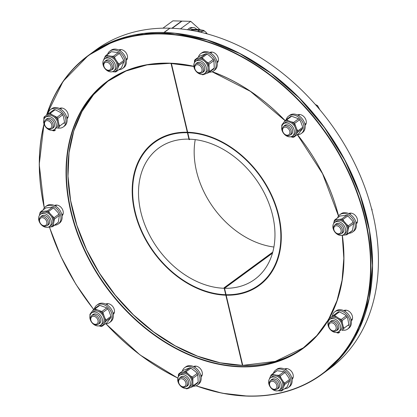 <?xml version="1.0" encoding="UTF-8"?>
<svg xmlns="http://www.w3.org/2000/svg" width="417" height="417" viewBox="0 0 417 417"><rect width="100%" height="100%" fill="white"/><g stroke="black" fill="none" stroke-linecap="round" stroke-linejoin="round"><path stroke-width="0.63" d="M188.406 132.272L187.77 132.736L189.287 139.158A81.325 60.053 53.8 0 1 265.957 196.386A81.325 60.053 53.8 0 1 254.797 279.322A81.325 60.053 53.8 0 1 224.544 288.288L226.061 294.71A88.326 65.224 -126.2 0 0 258.936 284.973A88.326 65.224 -126.2 0 0 271.055 194.89A88.326 65.224 -126.2 0 0 187.77 132.736M272.473 253.176L224.544 288.288M323.472 373.22A197.653 145.955 -126.2 0 0 323.545 373.168L329.404 368.873A197.653 145.955 -126.2 0 0 356.462 167.17A197.653 145.955 -126.2 0 0 169.933 28.2L164.095 32.583M171.382 63.4L187.655 132.246A88.863 65.62 53.8 0 1 271.446 194.77A88.863 65.62 53.8 0 1 259.254 285.405A88.863 65.62 53.8 0 1 226.176 295.2L242.777 365.433L224.424 287.793L224.075 287.787L242.428 365.428L225.826 295.194A88.863 65.62 53.8 0 1 142.035 232.665A88.863 65.62 53.8 0 1 154.227 142.03A88.863 65.62 53.8 0 1 187.306 132.236L171.027 63.384L189.057 139.643L189.407 139.653L171.382 63.4M226.832 294.72L226.176 295.2M323.545 373.168A197.653 145.955 -126.2 0 0 350.603 171.46A197.653 145.955 -126.2 0 0 164.074 32.495M258.978 284.941A88.863 65.62 -126.2 0 0 262.105 283.148M180.436 28.882L190.736 21.34L199.983 29.664M162.922 28.174L172.919 20.85L181.65 21.09L171.851 28.267L182 21.1L172.195 28.283L182 21.1L190.736 21.34M225.712 294.699L224.195 288.277A81.325 60.053 53.8 0 1 147.519 231.049A81.325 60.053 53.8 0 1 158.684 148.113A81.325 60.053 53.8 0 1 188.937 139.148L187.421 132.726A88.326 65.224 -126.2 0 0 154.545 142.468A88.326 65.224 -126.2 0 0 142.426 232.55A88.326 65.224 -126.2 0 0 225.712 294.699M195.234 139.632A81.325 60.053 -126.2 0 0 273.906 247.031M163.745 32.573L169.636 28.419M163.725 32.484A197.653 145.955 -126.2 0 0 89.936 54.273A197.653 145.955 -126.2 0 0 89.864 54.325M157.235 139.997A88.863 65.62 -126.2 0 0 154.587 142.437M169.583 28.194A197.653 145.955 -126.2 0 0 95.795 49.977L89.936 54.273M207.484 33.991A5.385 3.154 91.6 0 0 206.019 33.313A5.385 3.154 91.6 0 0 205.352 33.417M189.203 30.019A10.769 6.302 -88.4 0 1 193.347 27.579A10.769 6.302 -88.4 0 1 196.777 29.466M187.608 29.774A10.769 6.302 -88.4 0 1 191.601 27.532L193.347 27.579M201.067 32.354A7.584 4.436 -88.4 0 1 201.797 31.676A7.584 4.436 -88.4 0 1 203.652 31.051A7.584 4.436 -88.4 0 1 206.811 33.511M199.138 31.911A7.584 4.436 -88.4 0 1 199.498 31.614A7.584 4.436 -88.4 0 1 201.354 30.988L203.652 31.051M204.512 31.218A9.57 5.598 -88.4 0 0 203.923 30.472L199.102 29.529A9.57 5.598 -88.4 0 0 198.336 30.087L197.945 31.65M198.065 31.676A8.804 5.15 -88.4 0 1 200.822 29.805M202.917 30.217A8.804 5.15 -88.4 0 1 203.991 31.082M198.336 30.087L190.96 29.883L190.694 30.264M190.96 29.883A9.57 5.598 -88.4 0 1 191.726 29.326L199.102 29.529M272.77 252.118L224.075 287.787M272.676 252.447L224.424 287.793M190.043 139.184L189.407 139.653M58.177 128.035A10.769 7.954 -126.2 0 0 63.28 126.95L64.453 126.09A10.769 7.954 -126.2 0 0 64.505 112.699A10.769 7.954 -126.2 0 0 51.724 108.712L50.551 109.572A10.769 7.954 -126.2 0 0 47.976 114.117M63.28 126.95A10.769 7.954 -126.2 0 0 63.332 113.56A10.769 7.954 -126.2 0 0 50.551 109.572M49.889 129.197A5.385 3.977 -126.2 0 0 51.906 128.603A5.385 3.977 -126.2 0 0 51.932 121.91A5.385 3.977 -126.2 0 0 45.542 119.914A5.385 3.977 -126.2 0 0 44.807 125.413A5.385 3.977 -126.2 0 0 49.889 129.197M49.138 128.686A4.394 3.247 53.8 0 1 44.624 122.556A4.394 3.247 53.8 0 1 50.796 122.723A4.394 3.247 53.8 0 1 49.138 128.686M46.35 119.325A5.442 4.019 53.8 0 1 46.787 118.928A5.442 4.019 53.8 0 1 48.825 118.329A5.442 4.019 53.8 0 1 53.965 122.155A5.442 4.019 53.8 0 1 53.225 127.711A5.442 4.019 53.8 0 1 52.714 128.014M45.938 119.627A5.562 4.107 53.8 0 1 53.256 120.94A5.562 4.107 53.8 0 1 52.302 128.316M48.299 116.411A7.584 5.603 53.8 0 1 55.461 121.743A7.584 5.603 53.8 0 1 54.424 129.489A7.584 5.603 53.8 0 1 45.422 126.679A7.584 5.603 53.8 0 1 45.458 117.25A7.584 5.603 53.8 0 1 48.299 116.411M45.458 117.25L47.001 116.119A7.584 5.603 53.8 0 1 49.842 115.285A7.584 5.603 53.8 0 1 57.004 120.612A7.584 5.603 53.8 0 1 55.967 128.358L54.424 129.489M56.973 117.302L61.924 113.679A9.57 7.068 53.8 0 1 62.759 114.811L63.509 116.796L64.562 122.447L59.61 126.07L58.86 124.089L57.807 118.438A9.57 7.068 53.8 0 0 56.973 117.302L51.896 114.628L50.228 113.325A9.57 7.068 53.8 0 0 49.086 113.294L47.449 114.508A8.804 6.5 53.8 0 1 51.896 114.628M47.449 114.508L44.145 116.953A9.57 7.068 53.8 0 0 43.837 118.053L43.952 119.262M44.197 118.73A8.804 6.5 53.8 0 1 45.302 116.093M52.073 130.312L53.225 130.797A9.57 7.068 53.8 0 0 54.361 130.829L55.524 129.968A8.804 6.5 53.8 0 1 52.631 130.245M55.524 129.968L54.361 130.829M58.86 124.089A8.804 6.5 53.8 0 1 57.666 128.384M54.825 116.353A8.804 6.5 53.8 0 1 58.078 120.774M62.759 114.811L57.807 118.438M49.086 113.294L54.038 109.671A9.57 7.068 53.8 0 1 55.174 109.702L50.228 113.325M59.61 126.07A9.57 7.068 53.8 0 1 59.308 127.169M61.924 113.679L60.256 112.376L55.174 109.702M64.562 122.447A9.57 7.068 53.8 0 1 64.254 123.547M118.892 69.702A10.769 7.954 -126.2 0 0 122.551 68.513L123.724 67.653A10.769 7.954 -126.2 0 0 123.776 54.267A10.769 7.954 -126.2 0 0 110.995 50.275L109.822 51.135A10.769 7.954 -126.2 0 0 107.753 53.824A10.769 7.954 -126.2 0 0 107.586 54.267M122.551 68.513A10.769 7.954 -126.2 0 0 122.603 55.122A10.769 7.954 -126.2 0 0 109.822 51.135M106.377 69.748A5.385 3.977 -126.2 0 0 111.177 70.171A5.385 3.977 -126.2 0 0 111.203 63.473A5.385 3.977 -126.2 0 0 104.813 61.481A5.385 3.977 -126.2 0 0 106.377 69.748M106.132 69.42A4.394 3.247 53.8 0 1 105.136 62.498A4.394 3.247 53.8 0 1 111.099 66.736A4.394 3.247 53.8 0 1 106.132 69.42M105.621 60.887A5.442 4.019 53.8 0 1 106.059 60.491A5.442 4.019 53.8 0 1 110.917 60.918A5.442 4.019 53.8 0 1 112.496 69.279A5.442 4.019 53.8 0 1 111.985 69.576M105.209 61.19A5.562 4.107 53.8 0 1 112.527 62.503A5.562 4.107 53.8 0 1 111.574 69.879M111.501 59.402A7.584 5.603 53.8 0 1 113.695 71.052A7.584 5.603 53.8 0 1 104.698 68.242A7.584 5.603 53.8 0 1 104.73 58.813A7.584 5.603 53.8 0 1 111.501 59.402M104.73 58.813L106.272 57.682A7.584 5.603 53.8 0 1 113.038 58.276A7.584 5.603 53.8 0 1 115.238 69.92L113.695 71.052M118.814 64.114L123.766 60.486A9.57 7.068 53.8 0 1 123.948 61.763L121.441 67.835L116.494 71.458L119.001 65.391A9.57 7.068 53.8 0 0 118.814 64.114L115.426 59.235L114.42 57.061A9.57 7.068 53.8 0 0 113.32 56.279L111.13 56.175A8.804 6.5 53.8 0 1 115.426 59.235M111.13 56.175L106.418 55.299L111.37 51.672L118.272 52.651A9.57 7.068 53.8 0 1 119.371 53.439L114.42 57.061M111.37 51.672A9.57 7.068 53.8 0 0 110.453 52.167L105.501 55.795L104.552 57.687A8.804 6.5 53.8 0 1 108.133 55.753M104.552 57.687L103.499 60.236M112.35 71.708L115.577 71.953A9.57 7.068 53.8 0 0 116.494 71.458M116.963 69.92A8.804 6.5 53.8 0 1 113.382 71.854M117.333 62.295A8.804 6.5 53.8 0 1 118.053 67.283M123.948 61.763L119.001 65.391M113.32 56.279L118.272 52.651M105.501 55.795A9.57 7.068 53.8 0 1 106.418 55.299M123.766 60.486L120.857 55.252L119.371 53.439M209.355 72.193A10.769 7.954 -126.2 0 0 213.483 71.005L214.651 70.15A10.769 7.954 -126.2 0 0 215.323 57.676A10.769 7.954 -126.2 0 0 203.371 51.995A10.769 7.954 -126.2 0 0 201.922 52.771L200.749 53.626A10.769 7.954 -126.2 0 0 198.377 57.207M213.483 71.005A10.769 7.954 -126.2 0 0 214.15 58.536A10.769 7.954 -126.2 0 0 202.198 52.85A10.769 7.954 -126.2 0 0 200.749 53.626M195.135 69.728A5.385 3.977 -126.2 0 0 202.109 72.662A5.385 3.977 -126.2 0 0 202.136 65.969A5.385 3.977 -126.2 0 0 195.74 63.973A5.385 3.977 -126.2 0 0 195.135 69.728M195.292 69.863A4.394 3.247 53.8 0 1 198.195 64.791A4.394 3.247 53.8 0 1 201.672 71.484A4.394 3.247 53.8 0 1 195.292 69.863M196.553 63.379A5.442 4.019 53.8 0 1 196.991 62.988A5.442 4.019 53.8 0 1 204.038 65.954A5.442 4.019 53.8 0 1 203.423 71.771A5.442 4.019 53.8 0 1 202.917 72.068M196.136 63.686A5.562 4.107 53.8 0 1 203.454 65A5.562 4.107 53.8 0 1 202.5 72.376M205.482 65.438A7.584 5.603 53.8 0 1 204.627 73.543A7.584 5.603 53.8 0 1 195.625 70.734A7.584 5.603 53.8 0 1 195.662 61.304A7.584 5.603 53.8 0 1 205.482 65.438M195.662 61.304L197.205 60.178A7.584 5.603 53.8 0 1 207.025 64.307A7.584 5.603 53.8 0 1 206.17 72.412L204.627 73.543M201.557 74.367L201.75 74.487A9.57 7.068 53.8 0 0 202.928 74.784L208.792 72.6A9.57 7.068 53.8 0 0 209.329 71.667L208.964 64.234A9.57 7.068 53.8 0 0 208.323 62.998L206.321 61.69A8.804 6.5 53.8 0 1 208.828 66.511M206.321 61.69L202.099 57.755L207.051 54.127L209.053 55.435L213.275 59.376A9.57 7.068 53.8 0 1 213.916 60.611L208.964 64.234M199.024 58.25L195.062 59.636L200.009 56.014L205.873 53.829L200.921 57.452L199.024 58.25A8.804 6.5 53.8 0 1 203.621 59.412M194.395 62.785A8.804 6.5 53.8 0 1 196.48 59.198M204.346 74.341A8.804 6.5 53.8 0 1 202.834 74.304M208.985 69.738A8.804 6.5 53.8 0 1 206.895 73.397M195.062 59.636A9.57 7.068 53.8 0 0 194.525 60.574L194.385 62.805M209.329 71.667L214.275 68.039A9.57 7.068 53.8 0 1 213.744 68.977L208.792 72.6M208.323 62.998L213.275 59.376M200.921 57.452A9.57 7.068 53.8 0 1 202.099 57.755M214.275 68.039L213.916 60.611M205.873 53.829A9.57 7.068 53.8 0 1 207.051 54.127M297.232 134.665A10.769 7.954 -126.2 0 0 301.335 133.476L302.507 132.622A10.769 7.954 -126.2 0 0 304.587 123.156A10.769 7.954 -126.2 0 0 296.617 114.612A10.769 7.954 -126.2 0 0 289.779 115.243L288.606 116.098A10.769 7.954 -126.2 0 0 286.239 119.653M301.335 133.476A10.769 7.954 -126.2 0 0 303.414 124.011A10.769 7.954 -126.2 0 0 295.45 115.467A10.769 7.954 -126.2 0 0 288.606 116.098M282.267 129.15A5.385 3.977 -126.2 0 0 284.931 134.545A5.385 3.977 -126.2 0 0 289.961 135.134A5.385 3.977 -126.2 0 0 289.987 128.441A5.385 3.977 -126.2 0 0 283.596 126.445A5.385 3.977 -126.2 0 0 282.267 129.15M282.559 129.843A4.394 3.247 53.8 0 1 288.251 128.561A4.394 3.247 53.8 0 1 287.912 135.144A4.394 3.247 53.8 0 1 282.559 129.843M319.87 109.812L317.556 105.637L315.247 104.401M316.805 106.184L317.556 105.637M284.404 125.851A5.442 4.019 53.8 0 1 284.842 125.46A5.442 4.019 53.8 0 1 289.93 126.054A5.442 4.019 53.8 0 1 292.625 131.506A5.442 4.019 53.8 0 1 291.28 134.243A5.442 4.019 53.8 0 1 290.769 134.54M283.987 126.153A5.562 4.107 53.8 0 1 291.311 127.472A5.562 4.107 53.8 0 1 290.357 134.842M294.355 132.205A7.584 5.603 53.8 0 1 292.479 136.015A7.584 5.603 53.8 0 1 283.477 133.205A7.584 5.603 53.8 0 1 283.513 123.776A7.584 5.603 53.8 0 1 290.597 124.605A7.584 5.603 53.8 0 1 294.355 132.205M283.513 123.776L285.056 122.65A7.584 5.603 53.8 0 1 292.14 123.474A7.584 5.603 53.8 0 1 295.893 131.079A7.584 5.603 53.8 0 1 294.021 134.884L292.479 136.015M294.772 135.848A8.804 6.5 53.8 0 1 290.685 136.776L292.885 137.313A9.57 7.068 53.8 0 0 293.938 137.078L297.748 132.106A9.57 7.068 53.8 0 0 297.806 130.891L296.669 128.942A8.804 6.5 53.8 0 1 296.43 133.685M296.669 128.942L294.642 123.38L299.588 119.757L300.725 121.701L302.758 127.263A9.57 7.068 53.8 0 1 302.695 128.478L297.748 132.106M291.436 121.863L288.408 120.763A8.804 6.5 53.8 0 0 284.305 121.686L285.624 120.106L290.571 116.479A9.57 7.068 53.8 0 1 291.624 116.244L298.598 118.777L293.651 122.405L291.436 121.863A8.804 6.5 53.8 0 1 295.293 125.684M284.305 121.686L281.814 125.074A9.57 7.068 53.8 0 0 281.751 126.294L281.798 126.481M282.252 125.256A8.804 6.5 53.8 0 1 282.648 123.844M291.624 116.244L286.672 119.867L288.408 120.763M297.806 130.891L302.758 127.263M285.624 120.106A9.57 7.068 53.8 0 1 286.672 119.867M293.651 122.405A9.57 7.068 53.8 0 1 294.642 123.38M293.938 137.078L298.885 133.45L302.695 128.478M298.598 118.777A9.57 7.068 53.8 0 1 299.588 119.757M348.893 233.254A10.769 7.954 -126.2 0 0 352.558 232.066L353.725 231.206A10.769 7.954 -126.2 0 0 353.053 216.908A10.769 7.954 -126.2 0 0 340.997 213.827L339.824 214.687A10.769 7.954 -126.2 0 0 337.588 217.82M352.558 232.066A10.769 7.954 -126.2 0 0 351.88 217.763A10.769 7.954 -126.2 0 0 339.824 214.687M334.491 225.31A5.385 3.977 -126.2 0 0 334.966 231.956A5.385 3.977 -126.2 0 0 341.184 233.718A5.385 3.977 -126.2 0 0 341.21 227.025A5.385 3.977 -126.2 0 0 334.815 225.029A5.385 3.977 -126.2 0 0 334.491 225.31M334.596 226.452A4.394 3.247 53.8 0 1 340.903 229.449A4.394 3.247 53.8 0 1 336.884 233.411A4.394 3.247 53.8 0 1 334.596 226.452M372.032 210.585L372.027 209.428L371.511 208.557M335.628 224.44A5.442 4.019 53.8 0 1 335.732 224.325A5.442 4.019 53.8 0 1 336.066 224.044A5.442 4.019 53.8 0 1 342.347 225.826A5.442 4.019 53.8 0 1 342.831 232.545A5.442 4.019 53.8 0 1 342.701 232.608M342.831 232.545A5.442 4.019 53.8 0 1 342.498 232.827A5.442 4.019 53.8 0 1 341.992 233.129M335.211 224.742A5.562 4.107 53.8 0 1 335.591 224.283A5.562 4.107 53.8 0 1 342.758 226.384A5.562 4.107 53.8 0 1 341.575 233.431M344.161 234.208A7.584 5.603 53.8 0 1 343.702 234.604A7.584 5.603 53.8 0 1 334.7 231.795A7.584 5.603 53.8 0 1 334.736 222.365A7.584 5.603 53.8 0 1 343.488 224.846A7.584 5.603 53.8 0 1 344.161 234.208M334.736 222.365L336.279 221.234A7.584 5.603 53.8 0 1 345.031 223.715A7.584 5.603 53.8 0 1 345.703 233.077A7.584 5.603 53.8 0 1 345.245 233.473L343.702 234.604M341.877 235.365L346.85 234.75A9.57 7.068 53.8 0 0 347.596 234.015L347.663 232.238A8.804 6.5 53.8 0 1 344.765 235.099M347.663 232.238L348.69 227.114L353.642 223.491L352.542 230.392A9.57 7.068 53.8 0 1 351.802 231.122L346.85 234.75M346.491 224.231L344.134 221.5A8.804 6.5 53.8 0 0 339.589 219.342L341.674 218.993L346.626 215.365A9.57 7.068 53.8 0 1 347.788 215.917L351.922 220.249L353.22 222.204L348.268 225.832L346.491 224.231A8.804 6.5 53.8 0 1 348.138 229.246M339.589 219.342L335.153 219.608L340.1 215.98L346.626 215.365M335.153 219.608A9.57 7.068 53.8 0 0 334.408 220.338L333.855 222.464A8.804 6.5 53.8 0 1 336.754 219.608M333.855 222.464L333.699 223.46M347.788 215.917L342.842 219.545L344.134 221.5M347.596 234.015L352.542 230.392M341.674 218.993A9.57 7.068 53.8 0 1 342.842 219.545M348.268 225.832A9.57 7.068 53.8 0 1 348.69 227.114M353.22 222.204A9.57 7.068 53.8 0 1 353.642 223.491M342.477 330.196A10.769 7.954 -126.2 0 0 347.58 329.112L348.753 328.252A10.769 7.954 -126.2 0 0 351.119 319.803A10.769 7.954 -126.2 0 0 336.024 310.873L334.851 311.734A10.769 7.954 -126.2 0 0 332.276 316.279M347.58 329.112A10.769 7.954 -126.2 0 0 349.946 320.663A10.769 7.954 -126.2 0 0 334.851 311.734M331.859 321.481A5.385 3.977 -126.2 0 0 329.842 322.075A5.385 3.977 -126.2 0 0 329.816 328.773A5.385 3.977 -126.2 0 0 336.206 330.764A5.385 3.977 -126.2 0 0 336.941 325.265A5.385 3.977 -126.2 0 0 331.859 321.481M331.531 322.789A4.394 3.247 53.8 0 1 336.045 328.914A4.394 3.247 53.8 0 1 329.878 328.747A4.394 3.247 53.8 0 1 331.531 322.789M330.65 321.486A5.442 4.019 53.8 0 1 331.088 321.09A5.442 4.019 53.8 0 1 333.126 320.491A5.442 4.019 53.8 0 1 338.265 324.317A5.442 4.019 53.8 0 1 337.525 329.873A5.442 4.019 53.8 0 1 337.014 330.175M330.238 321.788A5.562 4.107 53.8 0 1 333.037 320.428A5.562 4.107 53.8 0 1 338.547 324.968A5.562 4.107 53.8 0 1 336.602 330.478M335.888 332.485A7.584 5.603 53.8 0 1 328.721 327.152A7.584 5.603 53.8 0 1 329.758 319.412A7.584 5.603 53.8 0 1 338.76 322.221A7.584 5.603 53.8 0 1 338.724 331.645A7.584 5.603 53.8 0 1 335.888 332.485M329.758 319.412L331.301 318.28A7.584 5.603 53.8 0 1 340.303 321.09A7.584 5.603 53.8 0 1 340.267 330.519L338.724 331.645M336.373 332.474L337.525 332.959A9.57 7.068 53.8 0 0 338.661 332.99L339.824 332.13A8.804 6.5 53.8 0 1 336.931 332.406M339.824 332.13L338.661 332.99M343.16 326.25L342.378 322.935A8.804 6.5 53.8 0 0 339.125 318.515L341.273 319.464L346.225 315.841A9.57 7.068 53.8 0 1 347.059 316.972L347.809 318.953L348.862 324.608L343.91 328.231L343.16 326.25A8.804 6.5 53.8 0 1 341.966 330.545M339.125 318.515L334.528 315.487L339.474 311.864L344.557 314.538L346.225 315.841M334.528 315.487A9.57 7.068 53.8 0 0 333.386 315.455L331.75 316.665A8.804 6.5 53.8 0 1 336.196 316.79M331.75 316.665L328.445 319.114A9.57 7.068 53.8 0 0 328.137 320.214L328.252 321.424M328.497 320.892A8.804 6.5 53.8 0 1 329.602 318.254M347.059 316.972L342.107 320.595L342.378 322.935M341.273 319.464A9.57 7.068 53.8 0 1 342.107 320.595M333.386 315.455L338.338 311.833A9.57 7.068 53.8 0 1 339.474 311.864M343.91 328.231A9.57 7.068 53.8 0 1 343.608 329.331M348.862 324.608A9.57 7.068 53.8 0 1 348.555 325.708M284.649 388.733A10.769 7.954 -126.2 0 0 288.309 387.549L289.481 386.689A10.769 7.954 -126.2 0 0 291.551 384A10.769 7.954 -126.2 0 0 288.053 371.583A10.769 7.954 -126.2 0 0 276.747 369.311L275.58 370.166A10.769 7.954 -126.2 0 0 273.338 373.298M288.309 387.549A10.769 7.954 -126.2 0 0 290.378 384.855A10.769 7.954 -126.2 0 0 286.88 372.438A10.769 7.954 -126.2 0 0 275.58 370.166M275.371 380.935A5.385 3.977 -126.2 0 0 270.57 380.512A5.385 3.977 -126.2 0 0 270.544 387.211A5.385 3.977 -126.2 0 0 276.935 389.202A5.385 3.977 -126.2 0 0 275.371 380.935M274.537 382.05A4.394 3.247 53.8 0 1 275.533 388.972A4.394 3.247 53.8 0 1 269.57 384.735A4.394 3.247 53.8 0 1 274.537 382.05M271.378 379.918A5.442 4.019 53.8 0 1 271.816 379.527A5.442 4.019 53.8 0 1 276.674 379.95A5.442 4.019 53.8 0 1 278.248 388.31A5.442 4.019 53.8 0 1 277.743 388.608M270.961 380.226A5.562 4.107 53.8 0 1 276.643 379.913A5.562 4.107 53.8 0 1 279.619 385A5.562 4.107 53.8 0 1 277.331 388.915M272.687 389.494A7.584 5.603 53.8 0 1 270.487 377.844A7.584 5.603 53.8 0 1 279.489 380.653A7.584 5.603 53.8 0 1 279.453 390.083A7.584 5.603 53.8 0 1 272.687 389.494M270.487 377.844L272.03 376.718A7.584 5.603 53.8 0 1 281.032 379.527A7.584 5.603 53.8 0 1 280.995 388.957L279.453 390.083M278.108 390.739L281.329 390.99A9.57 7.068 53.8 0 0 282.246 390.494L282.716 388.952A8.804 6.5 53.8 0 1 279.14 390.885M282.716 388.952L284.754 384.422L289.706 380.799L287.198 386.867L282.246 390.494M283.086 381.326L281.178 378.266A8.804 6.5 53.8 0 0 276.883 375.211L279.077 375.31L284.024 371.688A9.57 7.068 53.8 0 1 285.129 372.47L288.517 377.349L289.523 379.522L284.571 383.145L283.086 381.326A8.804 6.5 53.8 0 1 283.805 386.319M276.883 375.211L272.176 374.33L277.123 370.703L284.024 371.688M277.123 370.703A9.57 7.068 53.8 0 0 276.205 371.198L271.258 374.826L270.31 376.718A8.804 6.5 53.8 0 1 273.886 374.784M270.31 376.718L269.252 379.272M281.178 378.266L280.177 376.098L285.129 372.47M284.571 383.145A9.57 7.068 53.8 0 1 284.754 384.422M279.077 375.31A9.57 7.068 53.8 0 1 280.177 376.098M271.258 374.826A9.57 7.068 53.8 0 1 272.176 374.33M289.523 379.522A9.57 7.068 53.8 0 1 289.706 380.799M193.248 386.236A10.769 7.954 -126.2 0 0 195.933 385.829A10.769 7.954 -126.2 0 0 197.377 385.053L198.549 384.193A10.769 7.954 -126.2 0 0 198.601 370.807A10.769 7.954 -126.2 0 0 185.82 366.814L184.648 367.674A10.769 7.954 -126.2 0 0 182.276 371.255M197.377 385.053A10.769 7.954 -126.2 0 0 197.429 371.662A10.769 7.954 -126.2 0 0 184.648 367.674M186.613 380.95A5.385 3.977 -126.2 0 0 179.638 378.021A5.385 3.977 -126.2 0 0 179.612 384.714A5.385 3.977 -126.2 0 0 186.008 386.71A5.385 3.977 -126.2 0 0 186.613 380.95M185.377 381.607A4.394 3.247 53.8 0 1 182.474 386.679A4.394 3.247 53.8 0 1 178.997 379.991A4.394 3.247 53.8 0 1 185.377 381.607M180.446 377.427A5.442 4.019 53.8 0 1 180.889 377.036A5.442 4.019 53.8 0 1 187.937 379.996A5.442 4.019 53.8 0 1 187.322 385.819A5.442 4.019 53.8 0 1 186.816 386.116M180.035 377.729A5.562 4.107 53.8 0 1 187.958 380.012A5.562 4.107 53.8 0 1 186.399 386.418M178.7 383.463A7.584 5.603 53.8 0 1 179.56 375.352A7.584 5.603 53.8 0 1 188.562 378.162A7.584 5.603 53.8 0 1 188.526 387.591A7.584 5.603 53.8 0 1 178.7 383.463M179.56 375.352L181.103 374.221A7.584 5.603 53.8 0 1 190.1 377.031A7.584 5.603 53.8 0 1 190.069 386.46L188.526 387.591M185.456 388.415L185.648 388.535A9.57 7.068 53.8 0 0 186.826 388.832L188.244 388.389A8.804 6.5 53.8 0 1 186.733 388.352M188.244 388.389L192.69 386.648L197.637 383.02A9.57 7.068 53.8 0 0 198.174 382.087L197.814 374.654L192.862 378.282L192.883 383.786A8.804 6.5 53.8 0 1 190.793 387.44M192.862 378.282A9.57 7.068 53.8 0 0 192.221 377.046L190.22 375.738A8.804 6.5 53.8 0 1 192.727 380.559M190.22 375.738L185.998 371.797L190.95 368.175L195.651 371.761L197.173 373.418A9.57 7.068 53.8 0 1 197.814 374.654M182.922 372.292L178.956 373.684L183.907 370.056L189.771 367.877L184.82 371.5L182.922 372.292A8.804 6.5 53.8 0 1 187.52 373.46M178.294 376.832A8.804 6.5 53.8 0 1 180.373 373.241M178.956 373.684A9.57 7.068 53.8 0 0 178.424 374.622L178.283 376.853M198.174 382.087L193.227 385.709L192.883 383.786M193.227 385.709A9.57 7.068 53.8 0 1 192.69 386.648M192.221 377.046L197.173 373.418M184.82 371.5A9.57 7.068 53.8 0 1 185.998 371.797M189.771 367.877A9.57 7.068 53.8 0 1 190.95 368.175M105.423 323.769A10.769 7.954 -126.2 0 0 109.525 322.581L110.698 321.726A10.769 7.954 -126.2 0 0 110.75 308.335A10.769 7.954 -126.2 0 0 97.969 304.347L96.796 305.202A10.769 7.954 -126.2 0 0 94.43 308.757M109.525 322.581A10.769 7.954 -126.2 0 0 109.577 309.19A10.769 7.954 -126.2 0 0 96.796 305.202M99.481 321.533A5.385 3.977 -126.2 0 0 96.817 316.138A5.385 3.977 -126.2 0 0 91.787 315.549A5.385 3.977 -126.2 0 0 91.761 322.242A5.385 3.977 -126.2 0 0 98.151 324.238A5.385 3.977 -126.2 0 0 99.481 321.533M98.115 321.627A4.394 3.247 53.8 0 1 92.418 322.909A4.394 3.247 53.8 0 1 92.756 316.326A4.394 3.247 53.8 0 1 98.115 321.627M92.595 314.955A5.442 4.019 53.8 0 1 93.033 314.564A5.442 4.019 53.8 0 1 98.12 315.158A5.442 4.019 53.8 0 1 100.815 320.61A5.442 4.019 53.8 0 1 99.47 323.347A5.442 4.019 53.8 0 1 98.959 323.644M92.183 315.257A5.562 4.107 53.8 0 1 97.547 314.736A5.562 4.107 53.8 0 1 100.846 320.694A5.562 4.107 53.8 0 1 98.548 323.946M89.832 316.691A7.584 5.603 53.8 0 1 91.704 312.88A7.584 5.603 53.8 0 1 100.705 315.69A7.584 5.603 53.8 0 1 100.669 325.119A7.584 5.603 53.8 0 1 93.585 324.29A7.584 5.603 53.8 0 1 89.832 316.691M91.704 312.88L93.246 311.749A7.584 5.603 53.8 0 1 102.248 314.559A7.584 5.603 53.8 0 1 102.212 323.988L100.669 325.119M93.815 309.211L98.761 305.583A9.57 7.068 53.8 0 1 99.814 305.348L106.788 307.882L101.842 311.509L94.862 308.971A9.57 7.068 53.8 0 0 93.815 309.211L90.004 314.178A9.57 7.068 53.8 0 0 89.942 315.398L89.989 315.586M90.442 314.361A8.804 6.5 53.8 0 1 90.843 312.948M102.963 324.952A8.804 6.5 53.8 0 1 98.876 325.88L101.076 326.417A9.57 7.068 53.8 0 0 102.129 326.183L105.939 321.21L110.886 317.582L107.075 322.555L102.129 326.183M105.939 321.21A9.57 7.068 53.8 0 0 106.001 319.995L104.86 318.046A8.804 6.5 53.8 0 1 104.62 322.789M104.86 318.046L102.832 312.484L107.779 308.861L108.915 310.806L110.948 316.367A9.57 7.068 53.8 0 1 110.886 317.582M99.627 310.967A8.804 6.5 53.8 0 1 103.484 314.788M92.496 310.79A8.804 6.5 53.8 0 1 96.598 309.867M99.814 305.348L94.862 308.971M106.001 319.995L110.948 316.367M101.842 311.509A9.57 7.068 53.8 0 1 102.832 312.484M106.788 307.882A9.57 7.068 53.8 0 1 107.779 308.861M54.637 225.185A10.769 7.954 -126.2 0 0 58.302 223.997L59.475 223.137A10.769 7.954 -126.2 0 0 59.527 209.746A10.769 7.954 -126.2 0 0 46.746 205.758L45.573 206.618A10.769 7.954 -126.2 0 0 43.337 209.751M58.302 223.997A10.769 7.954 -126.2 0 0 58.354 210.606A10.769 7.954 -126.2 0 0 45.573 206.618M47.257 225.373A5.385 3.977 -126.2 0 0 46.777 218.727A5.385 3.977 -126.2 0 0 40.564 216.96A5.385 3.977 -126.2 0 0 40.538 223.658A5.385 3.977 -126.2 0 0 46.928 225.649A5.385 3.977 -126.2 0 0 47.257 225.373M46.073 225.018A4.394 3.247 53.8 0 1 39.766 222.026A4.394 3.247 53.8 0 1 43.785 218.06A4.394 3.247 53.8 0 1 46.073 225.018M41.372 216.371A5.442 4.019 53.8 0 1 41.481 216.256A5.442 4.019 53.8 0 1 41.815 215.975A5.442 4.019 53.8 0 1 48.096 217.757A5.442 4.019 53.8 0 1 48.581 224.476A5.442 4.019 53.8 0 1 48.445 224.539M48.581 224.476A5.442 4.019 53.8 0 1 48.247 224.758A5.442 4.019 53.8 0 1 47.741 225.06M40.96 216.673A5.562 4.107 53.8 0 1 47.637 217.226A5.562 4.107 53.8 0 1 48.591 224.612A5.562 4.107 53.8 0 1 47.324 225.362M40.022 214.687A7.584 5.603 53.8 0 1 40.485 214.296A7.584 5.603 53.8 0 1 49.487 217.106A7.584 5.603 53.8 0 1 49.451 226.535A7.584 5.603 53.8 0 1 40.699 224.049A7.584 5.603 53.8 0 1 40.022 214.687M40.485 214.296L42.028 213.165A7.584 5.603 53.8 0 1 51.025 215.975A7.584 5.603 53.8 0 1 50.989 225.404L49.451 226.535M47.423 210.924L52.375 207.296A9.57 7.068 53.8 0 1 53.538 207.848L57.671 212.18L58.964 214.135L54.017 217.763L49.884 213.431L48.591 211.476A9.57 7.068 53.8 0 0 47.423 210.924L40.897 211.539A9.57 7.068 53.8 0 0 40.157 212.269L39.605 214.395A8.804 6.5 53.8 0 1 42.503 211.539M39.605 214.395L39.448 215.391M47.627 227.296L47.679 227.296A8.804 6.5 53.8 0 1 47.658 227.291L52.599 226.681L57.551 223.053A9.57 7.068 53.8 0 0 58.291 222.324L59.386 215.422L54.439 219.045L53.412 224.169A8.804 6.5 53.8 0 1 50.514 227.03M52.24 216.157A8.804 6.5 53.8 0 1 53.887 221.177M45.338 211.273A8.804 6.5 53.8 0 1 49.884 213.431M53.538 207.848L48.591 211.476M52.599 226.681A9.57 7.068 53.8 0 0 53.34 225.946L53.412 224.169M53.34 225.946L58.291 222.324M54.017 217.763A9.57 7.068 53.8 0 1 54.439 219.045M52.375 207.296L45.849 207.911L40.897 211.539M58.964 214.135A9.57 7.068 53.8 0 1 59.386 215.422M54.46 205.492A6.463 4.775 53.8 0 1 61.7 208.14A6.463 4.775 53.8 0 1 62.07 215.85A6.463 4.775 53.8 0 1 62.06 215.86M105.683 304.076A6.463 4.775 53.8 0 1 111.553 305.26A6.463 4.775 53.8 0 1 114.493 311.525A6.463 4.775 53.8 0 1 113.278 314.449M193.535 366.548A6.463 4.775 53.8 0 1 201.479 370.332A6.463 4.775 53.8 0 1 201.135 376.921M284.467 369.04A6.463 4.775 53.8 0 1 289.805 369.811A6.463 4.775 53.8 0 1 292.062 379.413M343.738 310.608A6.463 4.775 53.8 0 1 345.729 310.159A6.463 4.775 53.8 0 1 351.687 314.402A6.463 4.775 53.8 0 1 351.333 320.975M348.711 213.561A6.463 4.775 53.8 0 1 355.951 216.209A6.463 4.775 53.8 0 1 356.321 223.919A6.463 4.775 53.8 0 1 356.311 223.929M297.493 114.972A6.463 4.775 53.8 0 1 303.362 116.155A6.463 4.775 53.8 0 1 306.302 122.421A6.463 4.775 53.8 0 1 305.088 125.345M209.636 52.5A6.463 4.775 53.8 0 1 217.585 56.29A6.463 4.775 53.8 0 1 217.236 62.873M118.709 50.009A6.463 4.775 53.8 0 1 124.052 50.78A6.463 4.775 53.8 0 1 126.304 60.376M59.438 108.446A6.463 4.775 53.8 0 1 61.429 107.998A6.463 4.775 53.8 0 1 67.387 112.241A6.463 4.775 53.8 0 1 67.033 118.814M55.018 205.253A6.463 4.775 -126.2 0 0 54.768 205.638M62.008 215.521A6.463 4.775 -126.2 0 0 62.456 215.401M106.241 303.837A6.463 4.775 -126.2 0 0 105.991 304.228M113.231 314.11A6.463 4.775 -126.2 0 0 113.674 313.991M194.093 366.308A6.463 4.775 -126.2 0 0 193.842 366.699M201.083 376.582A6.463 4.775 -126.2 0 0 201.531 376.462M285.019 368.805A6.463 4.775 -126.2 0 0 284.769 369.191M292.015 379.074A6.463 4.775 -126.2 0 0 292.458 378.954M344.291 310.368A6.463 4.775 -126.2 0 0 344.046 310.754M351.286 320.637A6.463 4.775 -126.2 0 0 351.729 320.517M349.269 213.322A6.463 4.775 -126.2 0 0 349.019 213.707M356.259 223.595A6.463 4.775 -126.2 0 0 356.707 223.47M305.041 125.006A6.463 4.775 -126.2 0 0 305.484 124.886M298.046 114.732A6.463 4.775 -126.2 0 0 297.801 115.123M217.184 62.534A6.463 4.775 -126.2 0 0 217.632 62.414M210.194 52.261A6.463 4.775 -126.2 0 0 209.944 52.651M126.257 60.043A6.463 4.775 -126.2 0 0 126.7 59.923M119.267 49.769A6.463 4.775 -126.2 0 0 119.017 50.16M66.986 118.48A6.463 4.775 -126.2 0 0 67.429 118.355M59.991 108.206A6.463 4.775 -126.2 0 0 59.746 108.592M196.047 385.788A197.653 145.955 -126.2 0 0 247.969 396.129A197.653 145.955 -126.2 0 0 321.929 374.346A197.653 145.955 -126.2 0 0 322.873 128.644A197.653 145.955 -126.2 0 0 88.326 55.451A197.653 145.955 -126.2 0 0 46.537 115.181M44.02 123.995A197.653 145.955 -126.2 0 0 44.301 207.885M49.503 227.124A197.653 145.955 -126.2 0 0 93.663 309.383M105.939 323.769A197.653 145.955 -126.2 0 0 177.84 378.068M46.73 115.04A197.382 145.757 53.8 0 1 324.317 131.282A197.382 145.757 53.8 0 1 247.766 395.988A197.382 145.757 53.8 0 1 196.146 385.746M177.85 378.016A197.382 145.757 53.8 0 1 105.965 323.769M93.674 309.372A197.382 145.757 53.8 0 1 49.54 227.119M44.338 207.838A197.382 145.757 53.8 0 1 44.098 124.214M89.791 54.377A197.653 145.955 53.8 0 1 324.337 127.571A197.653 145.955 53.8 0 1 323.394 373.272L344.14 353.366L359.595 328.101L369.165 298.442L372.485 265.54L369.436 230.648L360.126 195.109L344.916 160.29L324.395 127.529L299.349 98.084L270.742 73.09L239.666 53.496L207.322 40.063L174.947 33.308L143.782 33.485L115.029 40.6L88.326 55.451L63.129 81.299L46.506 115.201M193.827 66.298A165.606 122.296 -126.2 0 0 68.044 197.622A165.606 122.296 -126.2 0 0 240.88 366.856A165.606 122.296 -126.2 0 0 328.153 320.402M329.227 318.531A165.606 122.296 -126.2 0 0 342.357 235.324M338.562 215.949A165.606 122.296 -126.2 0 0 297.441 134.665M285.16 120.649A165.606 122.296 -126.2 0 0 212.248 71.698M328.189 319.975A165.34 122.098 53.8 0 1 302.836 348.278A165.34 122.098 53.8 0 1 240.963 366.501A165.34 122.098 53.8 0 1 84.823 250.33A165.34 122.098 53.8 0 1 107.424 81.518A165.34 122.098 53.8 0 1 193.837 66.397M212.149 71.74A165.34 122.098 53.8 0 1 285.145 120.664M297.42 134.665A165.34 122.098 53.8 0 1 338.526 215.99M342.3 235.329A165.34 122.098 53.8 0 1 328.867 318.802M242.428 365.428A165.34 122.098 -126.2 0 0 303.566 347.736L275.277 361.388L242.496 365.401L220.228 362.79L197.595 356.207L175.203 345.829L153.638 331.932L133.487 314.892L115.285 295.153L99.512 273.25L86.595 249.757L76.879 225.31L70.619 200.556L67.987 176.162L69.04 152.773L73.762 131.011L82.013 111.459L93.585 94.638L108.159 80.987A165.34 122.098 -126.2 0 0 86.543 249.804A165.34 122.098 -126.2 0 0 242.428 365.428M258.936 284.973L264.753 280.709M154.545 142.468L160.363 138.204M204.836 33.282L206.019 33.313M61.779 108.024L60.46 108.988M47.298 118.631L45.542 119.914M68.143 116.713L66.824 117.677M53.663 127.321L51.906 128.603M121.05 49.587L119.731 50.551M106.57 60.194L104.813 61.481M127.414 58.276L126.101 59.24M112.934 68.883L111.177 70.171M211.977 52.078L210.663 53.042M197.496 62.686L195.74 63.973M218.346 60.767L217.028 61.732M203.861 71.375L202.109 72.662M299.833 114.55L298.515 115.514M285.353 125.157L283.596 126.445M306.198 123.239L304.879 124.203M291.718 133.847L289.961 135.134M351.051 213.139L349.738 214.103M336.571 223.747L334.815 225.029M357.421 221.828L356.102 222.793M342.936 232.436L341.184 233.718M346.079 310.18L344.76 311.15M331.598 320.793L329.842 322.075M352.443 318.869L351.124 319.839M337.963 329.482L336.206 330.764M286.807 368.618L285.489 369.582M272.322 379.225L270.57 380.512M293.172 377.307L291.853 378.271M278.692 387.914L276.935 389.202M195.875 366.126L194.562 367.09M181.395 376.733L179.638 378.021M202.245 374.815L200.926 375.78M187.759 385.423L186.008 386.71M108.024 303.654L106.705 304.618M93.544 314.262L91.787 315.549M114.388 312.343L113.07 313.308M99.908 322.951L98.151 324.238M56.801 205.065L55.487 206.034M42.32 215.678L40.564 216.96M63.165 213.754L61.852 214.724M48.685 224.367L46.928 225.649M323.394 373.272L321.929 374.346C300.954 389.52 276.278 396.786 247.906 396.15L222.157 393.2L195.985 385.814M177.824 378.125L139.997 354.898L105.845 323.769M93.617 309.44L75.904 284.279L60.767 256.252L49.441 227.129M44.259 207.947L39.234 164.46L44.004 123.948M107.424 81.518L126.054 70.999L147.107 64.88L169.933 63.342L193.842 66.439M212.086 71.766L250.382 91.354L285.103 120.721M297.326 134.665L322.565 173.727L338.484 216.053M342.248 235.334L343.822 258.285L342.07 280.193L337.035 300.532L328.846 318.817M328.195 319.943L316.852 335.555L302.836 348.278"/></g></svg>
